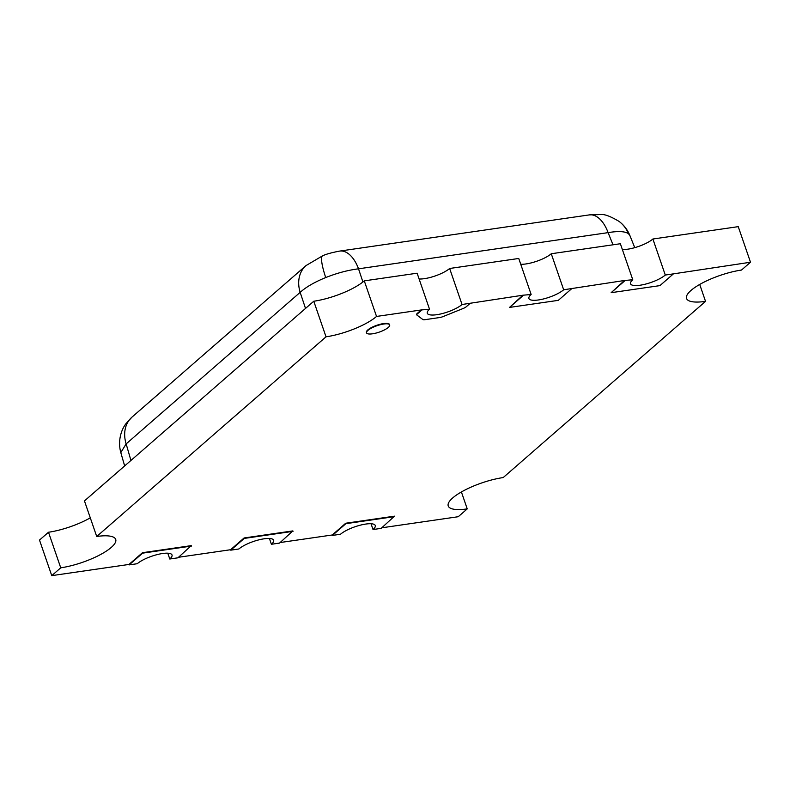 <?xml version="1.0" encoding="UTF-8"?>
<svg xmlns="http://www.w3.org/2000/svg" width="790" height="790" viewBox="0 0 790 790"><rect width="100%" height="100%" fill="white"/><g stroke="black" fill="none" stroke-linecap="round" stroke-linejoin="round"><path stroke-width="1.19" d="M383.733 324.019A12.225 3.387 161 0 0 371.744 327.939A12.225 3.387 161 0 0 366.55 332.896A12.225 3.387 161 0 0 372.495 333.805A12.225 3.387 161 0 0 384.483 329.894A12.225 3.387 161 0 0 389.677 324.937A12.225 3.387 161 0 0 383.733 324.019M389.677 324.937L389.519 324.493A12.225 3.387 161 0 0 383.584 323.574A12.225 3.387 161 0 0 371.596 327.495A12.225 3.387 161 0 0 366.402 332.452L366.55 332.896M394.644 516.611L345.872 523.681L332.383 535.432L340.51 534.247A19.562 5.421 -19 0 1 365.76 524.066A19.562 5.421 -19 0 1 375.27 525.528A19.562 5.421 -19 0 1 373.028 529.537L381.155 528.362L394.496 516.166L345.714 523.237L332.225 534.988L280.183 542.533M293.031 531.344L244.248 538.415L230.759 550.166L238.886 548.981A19.562 5.421 -19 0 1 264.137 538.8A19.562 5.421 -19 0 1 273.646 540.261A19.562 5.421 -19 0 1 271.404 544.27L279.541 543.086L292.873 530.9L244.09 537.97L230.601 549.721L178.56 557.266M191.407 546.078L142.625 553.148L129.135 564.889L137.263 563.714A19.562 5.421 -19 0 1 162.513 553.523A19.562 5.421 -19 0 1 172.023 554.995A19.562 5.421 -19 0 1 169.781 559.004L177.918 557.819L191.249 545.633L142.477 552.704L128.987 564.445L51.755 575.643L39.5 540.064L48.496 532.243L60.741 567.812A39.125 10.853 161 0 0 99.106 555.291A39.125 10.853 161 0 0 115.715 539.422A39.125 10.853 161 0 0 96.716 536.489L326.023 336.817A39.125 10.853 161 0 0 376.534 316.444L364.279 280.865A39.125 10.853 161 0 1 313.778 301.237L326.023 336.817M665.289 275.048A19.562 5.421 -19 0 1 645.252 284.183A19.562 5.421 -19 0 1 630.538 283.768A19.562 5.421 -19 0 1 632.77 279.759L624.485 280.49L611.154 292.685L659.936 285.615L673.426 273.863L665.289 275.048L652.886 239.014A19.562 5.421 161 0 1 622.362 249.531M624.485 280.49L563.665 289.782L551.262 253.748A19.562 5.421 161 0 1 520.738 264.265M563.665 289.782A19.562 5.421 -19 0 1 543.629 298.916A19.562 5.421 -19 0 1 528.915 298.501A19.562 5.421 -19 0 1 531.147 294.492L522.862 295.223L509.53 307.419L558.313 300.348L571.802 288.597M522.862 295.223L462.041 304.506L449.638 268.481A19.562 5.421 161 0 1 419.115 278.988M462.041 304.506A19.562 5.421 -19 0 1 442.005 313.65A19.562 5.421 -19 0 1 427.291 313.235A19.562 5.421 -19 0 1 429.523 309.226L421.248 309.957L417.229 313.452A4.888 1.353 161 0 0 416.666 314.459L416.824 314.904A4.888 1.353 161 0 0 416.982 315.111L422.818 319.506A4.888 1.353 161 0 0 425.04 319.664L439.556 317.56A4.888 1.353 161 0 0 443.091 316.573L463.384 308.386A4.888 1.353 161 0 0 466.159 306.826L470.178 303.33M421.248 309.957L376.534 316.444M60.741 567.812L51.755 575.643M381.807 527.799L458.24 516.719L467.236 508.888L461.4 491.963M652.886 239.014L738.245 226.651L750.5 262.231L741.504 270.052A39.125 10.853 161 0 0 703.149 282.583A39.125 10.853 161 0 0 686.53 298.452A39.125 10.853 161 0 0 705.539 301.375L503.2 477.565A39.125 10.853 161 0 0 464.836 490.096A39.125 10.853 161 0 0 448.226 505.965A39.125 10.853 161 0 0 467.236 508.888M750.5 262.231L673.426 273.863M705.539 301.375L699.713 284.449M48.496 532.243A39.125 10.853 161 0 0 90.287 517.845M96.716 536.489L84.461 500.919L313.778 301.237M429.523 309.226L417.12 273.202L364.279 280.865M531.147 294.492L518.744 258.468L449.638 268.481M632.77 279.759L620.367 243.735L551.262 253.748M167.786 553.207L169.781 559.004M269.41 538.474L271.404 544.27M371.033 523.74L373.028 529.537M628.435 233.672A31.788 30.02 -53 0 0 619.074 221.398C624.001 225.19 627.596 229.87 629.837 235.44L628.435 233.672C624.999 231.302 618.215 230.957 608.112 232.635L358.522 268.817C348.025 270.131 337.093 273.044 325.717 277.557C314.459 282.168 305.937 287.106 300.161 292.359A31.788 25.201 -131 0 1 306.036 265.568L306.036 265.568A31.788 25.201 -131 0 1 306.066 265.549M619.074 221.398A31.788 30.02 -53 0 0 619.064 221.398C610.7 216.43 604.715 214.149 601.141 214.554L589.291 214.9A31.788 17.252 81.8 0 1 608.112 232.635L613 244.801M305.513 308.426L300.161 292.359L126.143 443.891L120.811 452.601L124.652 465.922M325.717 277.557A31.788 5.619 -112 0 1 322.656 255.782C326.112 254.133 331.8 252.573 339.7 251.082A31.788 17.252 81.8 0 1 339.7 251.082L339.7 251.082A31.788 17.252 81.8 0 1 358.522 268.817L362.916 281.99M130.933 460.452L126.143 443.891A31.788 25.201 -131 0 1 132.019 417.09L306.036 265.568L322.656 255.782M421.396 310.401L417.377 313.897A4.888 1.353 161 0 0 416.824 314.904M523.019 295.667L509.53 307.419M624.643 280.934L611.154 292.685M629.857 235.46L634.755 247.645M589.291 214.9L339.7 251.082M120.821 452.621C117.325 439.882 121.996 428.575 126.054 423.588L132.019 417.09"/></g></svg>
